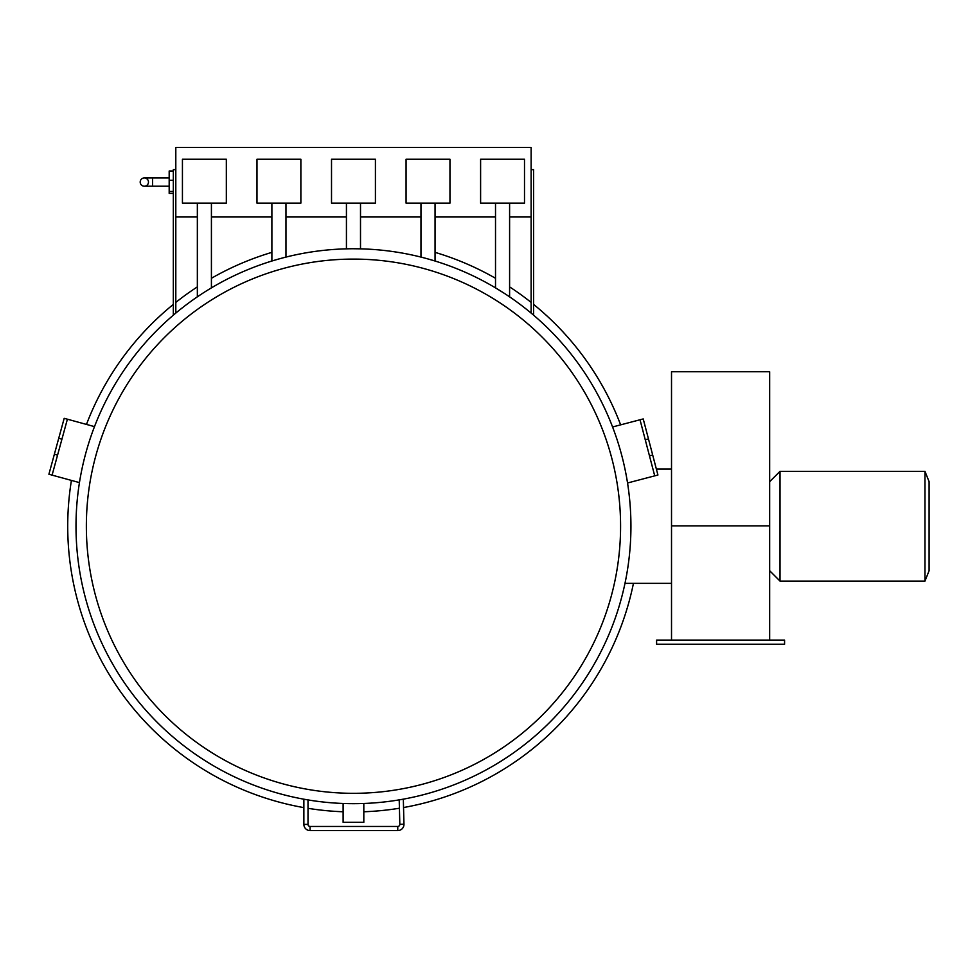 <?xml version="1.0" encoding="UTF-8"?>
<svg xmlns="http://www.w3.org/2000/svg" width="978" height="978" viewBox="0 0 978 978"><rect width="100%" height="100%" fill="white"/><g stroke="black" fill="none" stroke-linecap="round" stroke-linejoin="round"><path stroke-width="1.47" d="M671.519 469.061L656.372 469.061M671.519 583.365L624.979 583.365M769.662 570.724L780.016 581.079L780.016 471.335L769.662 481.689M924.956 471.335L929.1 481.689L929.1 570.724L924.956 581.079L924.956 471.335L780.016 471.335M924.956 581.079L780.016 581.079M769.662 640.101L769.662 371.738L671.519 371.738L671.519 640.101M784.576 640.101L656.605 640.101L656.605 644.233L784.576 644.233L784.576 640.101M403.327 799.16L399.207 799.882L399.831 824.332A2.066 2.066 0 0 1 397.765 826.447L310.075 826.447A2.066 2.066 0 0 1 308.009 824.381L308.009 799.918L303.865 799.209L303.865 824.381A6.21 6.21 0 0 0 310.075 830.591L397.765 830.591A6.21 6.21 0 0 0 403.963 824.222L403.327 799.16L399.806 799.772M140.196 182.079A4.144 4.144 0 0 0 144.341 186.211A4.144 4.144 0 0 0 148.473 182.079A4.144 4.144 0 0 0 144.341 177.935A4.144 4.144 0 0 0 140.196 182.079M509.599 203.143L509.599 296.835L507.716 295.576M504.844 293.681L495.516 287.862L495.516 203.143M435.051 203.143L435.051 261.016L426.921 258.644M426.066 258.412L424.049 257.874M423.34 257.691L420.968 257.08L420.968 203.143M360.503 203.143L360.503 248.84L353.474 248.754A277.459 277.459 0 0 1 630.932 526.213A277.459 277.459 0 0 1 353.474 803.671A277.459 277.459 0 0 1 76.003 526.213A277.459 277.459 0 0 1 353.474 248.754L354.831 248.754M348.938 248.791L346.432 248.84L346.432 203.143M352.801 248.754L350.124 248.767M279.574 258.767L271.884 261.016L271.884 203.143M285.967 257.08L285.967 203.143M209.708 288.901L207.397 290.319M199.206 295.576L197.348 296.835L197.348 203.143M211.419 287.862L211.419 203.143M169.182 177.935L152.617 177.935L152.617 186.211L144.341 186.211M169.182 186.211L152.617 186.211M363.816 811.764A285.747 285.747 0 0 0 399.415 808.231M403.547 807.535A285.747 285.747 0 0 0 633.438 583.365M620.639 424.855A285.747 285.747 0 0 0 533.609 304.402M531.127 302.41A285.747 285.747 0 0 0 509.599 286.884M495.516 278.278A285.747 285.747 0 0 0 435.051 252.361M531.127 313.082L531.127 147.409L175.808 147.409L175.808 313.082M531.127 216.982L509.599 216.982M495.516 216.982L435.051 216.982M420.968 216.982L360.503 216.982M346.432 216.982L285.967 216.982M271.884 216.982L211.419 216.982M197.348 216.982L175.808 216.982M501.152 291.322L503.23 292.642M506.335 294.659L507.276 295.283M420.968 257.08L423.058 257.617M423.572 257.752L425.222 258.192M356.163 248.767L357.349 248.779M347.618 248.815L348.498 248.791M304.525 799.319L306.334 799.637M306.786 799.723L307.398 799.821M271.884 261.016L274.28 260.282M275.221 260.014L276.114 259.745M277.96 259.219L278.693 259.011M197.348 296.835L200.637 294.635M204.072 292.398L205.832 291.285M206.138 291.089L207.458 290.283M208.082 289.891L209.109 289.256M640.015 419.77L643.218 418.926L648.475 438.963L645.26 439.794L640.015 419.77L612.57 426.97M645.26 439.794L649.465 455.821L652.668 454.978L657.925 475.015L627.546 482.985M52.091 475.125L48.9 474.244L54.365 454.269L57.555 455.149L52.091 475.125L79.45 482.606M57.555 455.149L61.932 439.171L58.729 438.291L64.193 418.327L94.499 426.616M173.326 315.185L173.326 169.646L175.808 169.646M271.884 252.361A285.747 285.747 0 0 0 211.419 278.278M197.348 286.884A285.747 285.747 0 0 0 175.808 302.41M173.326 304.402A285.747 285.747 0 0 0 86.467 424.415M71.418 480.406A285.747 285.747 0 0 0 303.865 807.62M308.009 808.317A285.747 285.747 0 0 0 343.119 811.764M533.609 315.185L533.609 169.646L531.127 169.646M173.326 193.375L169.182 193.375L169.182 191.456L173.326 191.456M169.182 191.456L169.182 180.27L173.326 180.27M169.182 180.27L169.182 171.016L173.326 171.016M226.334 203.143L226.334 159.255L182.434 159.255L182.434 203.143L226.334 203.143M300.869 203.143L300.869 159.255L256.982 159.255L256.982 203.143L300.869 203.143M375.418 203.143L375.418 159.255L331.518 159.255L331.518 203.143L375.418 203.143M449.966 203.143L449.966 159.255L406.066 159.255L406.066 203.143L449.966 203.143M524.501 203.143L524.501 159.255L480.601 159.255L480.601 203.143L524.501 203.143M58.729 438.291L54.365 454.269M67.396 419.195L61.932 439.171M652.668 454.978L648.475 438.963M654.722 475.846L649.465 455.821M343.119 803.476L343.119 822.315L363.816 822.315L363.816 803.476M769.662 525.871L671.519 525.871M397.765 826.447L397.765 830.591M399.831 824.332L403.963 824.222M308.009 824.381L303.865 824.381M310.075 826.447L310.075 830.591M148.473 182.079A4.144 4.144 0 0 0 144.341 177.935L152.617 177.935M353.474 793.317A267.104 267.104 0 0 0 620.578 526.213A267.104 267.104 0 0 0 353.474 259.097A267.104 267.104 0 0 0 86.357 526.213A267.104 267.104 0 0 0 353.474 793.317M353.474 803.671A277.459 277.459 0 0 1 76.003 526.213A277.459 277.459 0 0 1 353.474 248.754"/></g></svg>
